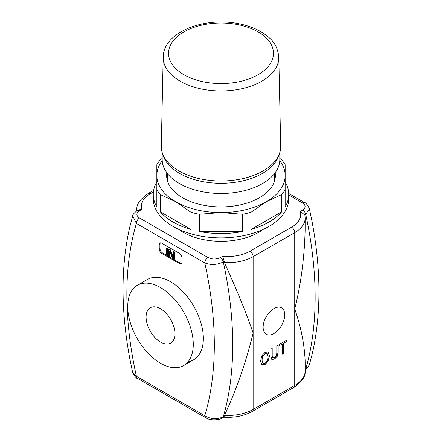 <?xml version="1.0" encoding="UTF-8"?>
<svg xmlns="http://www.w3.org/2000/svg" width="442" height="442" viewBox="0 0 442 442"><rect width="100%" height="100%" fill="white"/><g stroke="black" fill="none" stroke-linecap="round" stroke-linejoin="round"><path stroke-width="0.66" d="M166.507 247.962L167.341 248.443L167.341 255.719L166.507 255.238L166.507 247.962L167.01 247.669L167.844 248.155L167.341 248.443M167.844 248.155L167.844 255.432L167.341 255.719M282.427 354.07L283.642 353.373L283.642 343.108L287.024 341.152L287.024 339.92M283.77 353.445L282.427 354.219L282.427 343.953L279.046 345.904L279.046 344.528L287.151 339.848L287.151 341.224L283.77 343.18L283.642 353.373M279.046 345.76L282.427 343.953M277.189 356.412L274.504 359.037L271.824 359.512L270.858 356.517L270.858 349.257L272.2 348.484L272.2 355.744L272.631 357.843L274.504 357.716L276.383 355.677L276.814 353.119L276.814 345.815L278.156 345.042L278.156 352.307L277.189 356.412L278.029 352.235L278.029 345.114M271.808 359.501L274.377 358.965L277.068 356.34M272.504 357.771L272.847 358.026L272.073 355.672L272.073 348.556M266.979 353.401L265.062 353.699L262.819 356.197L261.995 360.191L263.067 363.396L265.062 363.153C267.007 361.976 268.029 359.816 268.117 356.661L267.288 353.617M267.161 353.545L264.935 353.628L262.697 356.125L261.868 360.119L263.007 363.357M268.139 351.959L269.51 355.854L268.305 361.031L265.051 364.495L261.797 364.788L260.598 360.998L261.808 355.81L265.051 352.362L268.079 351.92M261.675 364.716L264.924 364.423L268.178 360.959L269.388 355.782L268.178 351.987M137.081 210.646A4.453 2.575 60 0 1 139.307 210.867L141.733 209.469L138.39 209.895L137.081 210.646C133.915 213.221 132.462 214.961 132.722 215.862L136.407 223.453L204.773 262.924C210.812 265.261 216.989 264.951 223.304 261.995A343.97 198.591 -120 0 1 226.138 276.134A343.97 198.591 -120 0 1 226.138 405.938A343.97 198.591 -120 0 1 223.304 416.8A4.453 2.575 60 0 1 222.503 417.905L223.812 417.149L224.227 416.265L223.304 416.8C216.983 419.635 210.806 419.276 204.773 415.723A4.453 2.575 120 0 0 205.685 417.751A4.453 2.575 120 0 0 205.696 417.762A4.453 2.575 120 0 0 205.773 417.8M249.984 251.194A4.453 2.575 60 0 1 253.133 256.653L294.726 232.641A4.453 2.575 -120 0 0 291.571 227.182L249.984 251.194A31.189 18.006 180 0 1 222.696 256.211L224.227 261.465L223.304 261.995A4.453 2.575 -120 0 0 220.271 257.614C216.11 259.509 211.994 259.46 207.922 257.471A4.453 2.575 -60 0 0 204.773 262.924A330.964 191.082 60 0 1 207.469 275.979A330.964 191.082 60 0 1 207.469 405.784A330.964 191.082 60 0 1 204.773 415.723L136.407 376.252A4.453 2.575 120 0 0 137.318 378.28A4.453 2.575 120 0 0 137.329 378.291L205.696 417.762M207.922 257.471L139.556 218A4.453 2.575 -60 0 0 136.407 223.453A330.964 191.082 60 0 0 133.711 233.393A330.964 191.082 60 0 0 133.711 363.197A330.964 191.082 60 0 0 136.407 376.252L132.606 372.324L129.782 358.49C120.793 309.897 120.81 266.018 129.826 226.845L132.716 215.867M223.608 417.198C234.492 417.894 244.023 415.994 252.211 411.485A4.453 2.575 -120 0 0 253.133 409.447A35.647 20.581 180 0 1 224.514 415.381L224.227 416.265M305.162 369.534L305.72 369.214A343.97 198.591 60 0 0 308.555 358.351A343.97 198.591 60 0 0 308.555 228.547A343.97 198.591 60 0 0 305.72 214.414A4.453 2.575 -120 0 0 302.693 210.027L300.267 211.431L304.798 214.945L305.72 214.414L309.406 208.646L312.218 222.481C321.207 271.073 321.19 314.953 312.174 354.125L309.284 365.103L305.72 369.214A4.453 2.575 60 0 1 305.162 370.147M252.211 411.485L293.803 387.474A4.453 2.575 -120 0 0 294.726 385.435L294.726 232.641A35.647 20.581 0 0 0 305.162 218.088L305.124 230.531C304.311 258.531 300.842 284.703 294.726 309.041C300.842 326.511 304.311 343.611 305.124 360.335L305.162 363.136M304.936 215.503L304.798 214.945M304.737 202.723A4.453 2.575 120 0 0 304.682 202.685A4.453 2.575 120 0 0 304.671 202.679A4.453 2.575 120 0 0 302.444 202.9C305.897 205.248 305.986 207.624 302.693 210.027M224.227 261.465L224.514 262.581A35.647 20.581 0 0 0 253.133 256.653L253.133 333.047C247.194 315.676 239.337 296.046 229.569 274.15L224.514 262.581M263.25 229.365A53.465 30.868 180 0 1 183.192 232.277A53.465 30.868 180 0 1 178.75 229.365M263.134 327.273A15.266 8.812 -60 0 1 269.797 311.914A15.266 8.812 -60 0 1 281.565 307.82A15.266 8.812 -60 0 1 281.565 325.45A15.266 8.812 -60 0 1 266.294 334.262A15.266 8.812 -60 0 1 263.134 327.273M162.186 152.446L162.186 159.518A58.814 33.957 0 0 0 179.413 183.529A58.814 33.957 0 0 0 243.509 190.889A58.814 33.957 0 0 0 279.814 159.518L279.814 152.446M163.203 57.167L161.302 146.087A59.703 34.47 0 0 0 166.054 159.998A59.703 34.47 0 0 0 178.783 170.888A59.703 34.47 0 0 0 275.946 160.004A59.703 34.47 0 0 0 280.698 146.087L278.797 57.167C277.206 42.907 270.272 37.99 261.493 32.034C254.912 28.139 247.277 25.349 238.586 23.669C204.237 16.509 163.208 32.183 163.203 57.167A57.803 33.371 0 0 0 180.126 81.173A57.803 33.371 0 0 0 243.448 88.328A57.803 33.371 0 0 0 278.797 57.167M224.514 415.381L229.569 403.955C239.337 381.12 247.194 357.484 253.133 333.047L253.133 409.447L294.726 385.435A35.647 20.581 180 0 0 305.162 370.882C305.787 376.297 301.997 381.827 293.803 387.474M160.507 342.064A20.398 11.779 60 0 1 147.186 324.091A20.398 11.779 60 0 1 150.308 307.743A20.398 11.779 60 0 1 170.706 319.522A20.398 11.779 60 0 1 170.706 343.075A20.398 11.779 60 0 1 160.507 342.064M181.529 263.449A3.564 2.055 60 0 1 180.17 263.128L162.523 252.94A3.564 2.055 60 0 1 160.004 248.575L160.004 244.211A3.564 2.055 60 0 1 160.407 242.868M161.766 253.377A3.564 2.055 60 0 1 159.247 249.012L159.247 244.647A3.564 2.055 60 0 1 159.987 243.012A3.564 2.055 60 0 1 161.766 243.188L179.413 253.377A3.564 2.055 60 0 1 181.933 257.741L181.933 262.106A3.564 2.055 60 0 1 181.192 263.741A3.564 2.055 60 0 1 179.413 263.565L161.766 253.377L162.523 252.94M147.418 279.46A46.338 26.752 60 0 1 193.756 306.212A46.338 26.752 60 0 1 193.762 359.716A46.338 26.752 60 0 1 188.165 361.666M160.507 363.247A46.338 26.752 -120 0 0 183.679 365.54A46.338 26.752 -120 0 0 183.679 312.03A46.338 26.752 -120 0 0 137.34 285.278A46.338 26.752 -120 0 0 130.235 322.411A46.338 26.752 -120 0 0 160.507 363.247M168.8 249.288L169.656 249.78L172.971 257.41L172.971 251.697L173.767 252.155L173.767 259.432L172.91 258.94L169.601 251.31L169.601 257.023L168.8 256.564L168.8 249.288L169.308 248.995L170.159 249.492L169.656 249.78M170.159 249.492L172.971 255.957M173.767 252.155L174.27 251.863L173.474 251.404L172.971 251.697M174.27 251.863L174.27 259.139L173.767 259.432M170.104 252.47L170.104 256.736L169.601 257.023M288.725 194.441A67.725 39.1 180 0 1 285.162 206.961L285.162 181.922A67.725 39.1 180 0 1 288.725 194.441L288.725 198.806A67.725 39.1 180 0 1 246.918 234.934A67.725 39.1 180 0 1 173.109 226.453A67.725 39.1 180 0 1 153.275 198.806L153.275 194.441A67.725 39.1 180 0 1 156.838 181.922L156.838 206.961A67.725 39.1 180 0 1 153.275 194.441M166.849 172.772A54.36 31.382 0 0 0 182.563 197.718A54.36 31.382 0 0 0 259.437 197.718A54.36 31.382 0 0 0 275.151 172.772M279.78 160.673A64.162 37.045 180 0 1 285.162 175.524A64.162 37.045 180 0 1 266.366 201.718A64.162 37.045 180 0 1 221 212.569A64.162 37.045 180 0 1 175.634 201.718A64.162 37.045 180 0 1 156.838 175.524A64.162 37.045 180 0 1 162.22 160.673M281.698 194.546L281.698 211.784L251.039 229.486L251.039 212.248L266.366 201.718L281.698 194.546A67.725 39.1 0 0 0 285.162 189.723L285.162 164.689A67.725 39.1 0 0 0 281.698 159.86L279.814 158.396M281.698 211.784A67.725 39.1 180 0 1 251.039 229.486M221 212.569L242.68 214.248L242.68 231.486L199.32 231.486L199.32 214.248L221 212.569M242.68 231.486A67.725 39.1 180 0 1 199.32 231.486M160.302 194.546L175.634 201.718L190.961 212.248L190.961 229.486L160.302 211.784L160.302 194.546A67.725 39.1 0 0 1 156.838 189.723L156.838 164.689A67.725 39.1 0 0 1 160.302 159.86L162.186 158.396M190.961 229.486A67.725 39.1 180 0 1 160.302 211.784M190.961 212.248A67.725 39.1 0 0 0 199.32 214.248M242.68 214.248A67.725 39.1 0 0 0 251.039 212.248M139.556 218C136.103 215.652 136.014 213.276 139.307 210.867M222.696 256.211L220.271 257.614M141.733 209.469A31.189 18.006 180 0 1 150.429 193.712A4.453 2.575 -120 0 0 148.197 193.491C139.987 199.171 136.197 204.701 136.838 210.083A35.647 20.581 0 0 0 136.854 210.779M150.429 193.712L153.407 191.994M300.267 211.431A31.189 18.006 180 0 1 291.571 227.182M288.725 194.983L302.444 202.9M162.789 154.17A58.814 33.957 0 0 0 179.413 173.341A58.814 33.957 0 0 0 239.57 181.552A58.814 33.957 0 0 0 279.211 154.17M183.905 74.704A52.46 30.288 0 0 0 271.67 61.129A52.46 30.288 0 0 0 207.425 24.034A52.46 30.288 0 0 0 183.905 74.704M159.247 249.012L160.004 248.575M159.247 244.647L160.004 244.211M179.413 263.565L180.17 263.128M222.503 417.905C220.768 419.629 210.762 421.281 205.685 417.751M137.318 378.28C136.418 378.54 134.843 376.54 132.594 372.291M309.289 365.059L305.162 370.175M305.162 370.882L305.162 363.109M148.197 193.491L153.645 190.347M305.162 218.088L304.941 215.519M309.406 208.646C307.14 204.403 305.566 202.414 304.682 202.69L288.703 193.463M274.465 181.181L274.465 173.662M167.535 181.181L167.535 173.662M136.838 210.083L136.838 210.795M147.424 279.46L137.34 285.278M193.762 359.716L183.679 365.54"/></g></svg>
